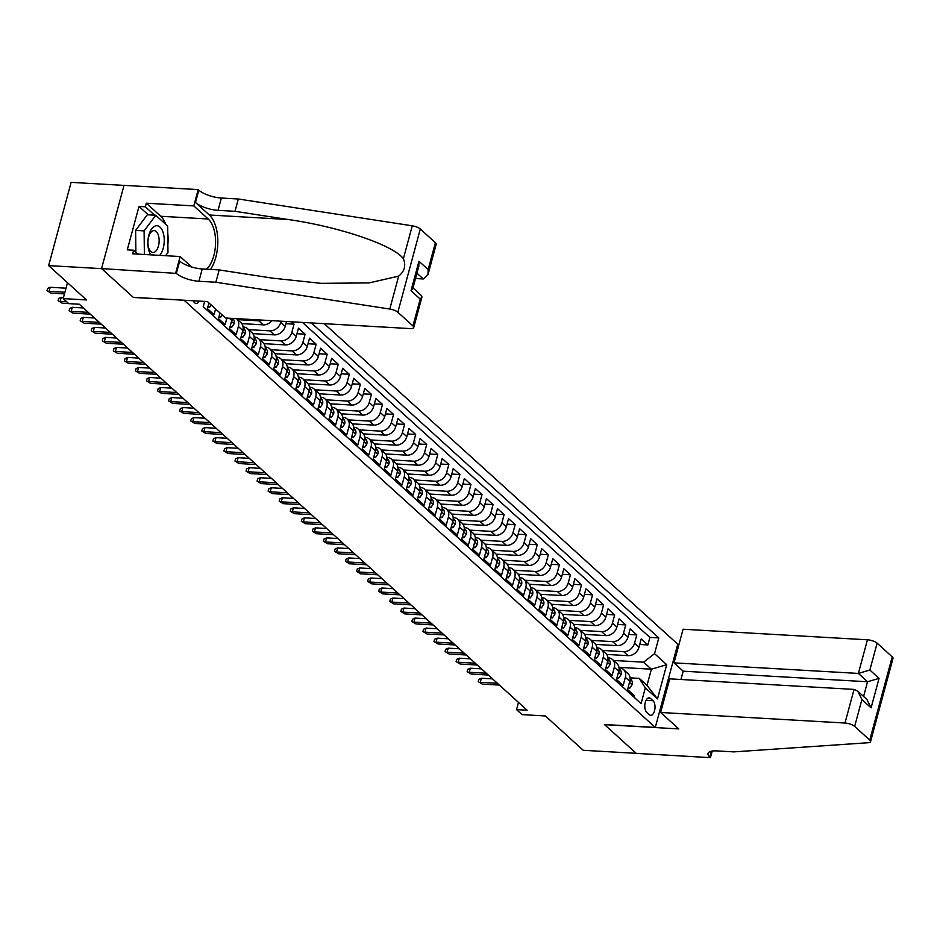 <?xml version="1.0" encoding="UTF-8"?>
<svg xmlns="http://www.w3.org/2000/svg" width="940" height="940" viewBox="0 0 940 940"><rect width="100%" height="100%" fill="white"/><g stroke="black" fill="none" stroke-linecap="round" stroke-linejoin="round"><path stroke-width="1.41" d="M193.323 300.765A7.896 4.019 93.3 0 0 194.627 302.774A7.896 4.019 93.3 0 0 196.119 303.456A7.896 4.019 93.3 0 0 199.209 301.094M124.01 185.403L71.111 182.36L48.645 265.609L101.626 268.652L133.41 297.463L184.299 300.248M184.263 300.377L655.286 727.431L677.752 644.182L324.23 323.666M655.286 727.431L604.432 724.517L636.216 753.328L583.235 750.296L545.365 715.963L522.064 714.623L516.53 709.618L527.129 710.217L79.324 304.231L68.737 303.62L63.203 298.603L86.515 299.942L48.645 265.609M208.939 302.95L207.411 308.626L214.05 314.642L215.577 308.966M219.995 312.973L218.468 318.648L225.107 324.664L226.881 318.084M229.266 318.225L231.745 320.458L229.525 328.671L236.163 334.687L238.372 326.474L242.802 330.481A9.87 7.849 -47.8 0 0 240.946 322.69L236.528 318.684A9.87 7.849 132.2 0 1 238.372 326.474M242.802 330.481L240.581 338.694L247.22 344.71L249.429 336.497L253.859 340.503A9.87 7.849 -47.8 0 0 252.002 332.713L247.584 328.706A9.87 7.849 132.2 0 1 249.429 336.497M253.859 340.503L251.638 348.716L258.277 354.732L260.486 346.519L264.916 350.538A9.87 7.849 -47.8 0 0 263.059 342.736L258.641 338.729A9.87 7.849 132.2 0 1 260.486 346.519M264.916 350.538L262.695 358.739L269.334 364.755L271.543 356.542L275.972 360.561A9.87 7.849 -47.8 0 0 274.116 352.759L269.698 348.752A9.87 7.849 132.2 0 1 271.543 356.542M275.972 360.561L273.752 368.774L280.39 374.778L282.599 366.577L287.029 370.583A9.87 7.849 -47.8 0 0 285.173 362.793L280.755 358.774A9.87 7.849 132.2 0 1 282.599 366.577M287.029 370.583L284.808 378.797L291.447 384.812L293.656 376.599L298.086 380.606A9.87 7.849 -47.8 0 0 296.229 372.816L291.811 368.797A9.87 7.849 132.2 0 1 293.656 376.599M298.086 380.606L295.865 388.819L302.504 394.835L304.713 386.622L309.143 390.629A9.87 7.849 -47.8 0 0 307.286 382.839L302.868 378.832A9.87 7.849 132.2 0 1 304.713 386.622M309.143 390.629L306.922 398.842L313.561 404.858L315.77 396.645L320.199 400.652A9.87 7.849 -47.8 0 0 318.343 392.861L313.925 388.855A9.87 7.849 132.2 0 1 315.77 396.645M320.199 400.652L317.978 408.865L324.617 414.881L326.826 406.668L331.256 410.674A9.87 7.849 -47.8 0 0 329.399 402.884L324.981 398.877A9.87 7.849 132.2 0 1 326.826 406.668M331.256 410.674L329.035 418.887L335.674 424.904L337.883 416.69L342.313 420.709A9.87 7.849 -47.8 0 0 340.456 412.907L336.038 408.9A9.87 7.849 132.2 0 1 337.883 416.69M342.313 420.709L340.092 428.922L346.731 434.926L348.94 426.725L353.37 430.731A9.87 7.849 -47.8 0 0 351.513 422.93L347.095 418.923A9.87 7.849 132.2 0 1 348.94 426.725M353.37 430.731L351.149 438.945L357.788 444.961L359.997 436.748L364.426 440.754A9.87 7.849 -47.8 0 0 362.57 432.964L358.152 428.946A9.87 7.849 132.2 0 1 359.997 436.748M364.426 440.754L362.206 448.968L368.844 454.984L371.053 446.77L375.483 450.777A9.87 7.849 -47.8 0 0 373.627 442.987L369.209 438.98A9.87 7.849 132.2 0 1 371.053 446.77M375.483 450.777L373.262 458.99L379.901 465.006L382.11 456.793L386.54 460.8A9.87 7.849 -47.8 0 0 384.683 453.01L380.265 449.003A9.87 7.849 132.2 0 1 382.11 456.793M386.54 460.8L384.319 469.013L390.958 475.029L393.167 466.816L397.596 470.822A9.87 7.849 -47.8 0 0 395.74 463.032L391.322 459.026A9.87 7.849 132.2 0 1 393.167 466.816M397.596 470.822L395.376 479.036L402.014 485.052L404.224 476.839L408.653 480.857A9.87 7.849 -47.8 0 0 406.797 473.055L402.379 469.048A9.87 7.849 132.2 0 1 404.224 476.839M408.653 480.857L406.433 489.059L413.071 495.075L415.28 486.861L419.71 490.88A9.87 7.849 -47.8 0 0 417.853 483.078L413.436 479.071A9.87 7.849 132.2 0 1 415.28 486.861M419.71 490.88L417.489 499.093L424.128 505.097L426.337 496.896L430.767 500.903A9.87 7.849 -47.8 0 0 428.91 493.112L424.492 489.094A9.87 7.849 132.2 0 1 426.337 496.896M430.767 500.903L428.546 509.116L435.185 515.132L437.394 506.919L441.823 510.925A9.87 7.849 -47.8 0 0 439.967 503.135L435.549 499.116A9.87 7.849 132.2 0 1 437.394 506.919M441.823 510.925L439.603 519.139L446.241 525.154L448.451 516.941L452.88 520.948A9.87 7.849 -47.8 0 0 451.024 513.158L446.606 509.151A9.87 7.849 132.2 0 1 448.451 516.941M452.88 520.948L450.66 529.161L457.298 535.177L459.507 526.964L463.937 530.971A9.87 7.849 -47.8 0 0 462.081 523.181L457.663 519.174A9.87 7.849 132.2 0 1 459.507 526.964M463.937 530.971L461.716 539.184L468.355 545.2L470.564 536.987L474.994 540.994A9.87 7.849 -47.8 0 0 473.137 533.203L468.719 529.197A9.87 7.849 132.2 0 1 470.564 536.987M474.994 540.994L472.773 549.207L479.412 555.223L481.621 547.01L486.051 551.028A9.87 7.849 -47.8 0 0 484.194 543.226L479.776 539.219A9.87 7.849 132.2 0 1 481.621 547.01M486.051 551.028L483.83 559.241L490.469 565.245L492.678 557.044L497.107 561.051A9.87 7.849 -47.8 0 0 495.251 553.249L490.833 549.242A9.87 7.849 132.2 0 1 492.678 557.044M497.107 561.051L494.887 569.264L501.525 575.28L503.734 567.067L508.164 571.073A9.87 7.849 -47.8 0 0 506.308 563.283L501.889 559.265A9.87 7.849 132.2 0 1 503.734 567.067M508.164 571.073L505.943 579.287L512.582 585.303L514.791 577.09L519.221 581.096A9.87 7.849 -47.8 0 0 517.364 573.306L512.946 569.299A9.87 7.849 132.2 0 1 514.791 577.09M519.221 581.096L517 589.31L523.639 595.326L525.848 587.112L530.278 591.119A9.87 7.849 -47.8 0 0 528.421 583.329L524.003 579.322A9.87 7.849 132.2 0 1 525.848 587.112M530.278 591.119L528.057 599.332L534.696 605.348L536.904 597.135L541.334 601.142A9.87 7.849 -47.8 0 0 539.478 593.351L535.06 589.345A9.87 7.849 132.2 0 1 536.904 597.135M541.334 601.142L539.114 609.355L545.752 615.371L547.961 607.158L552.391 611.176A9.87 7.849 -47.8 0 0 550.535 603.374L546.116 599.368A9.87 7.849 132.2 0 1 547.961 607.158M552.391 611.176L550.17 619.378L556.809 625.394L559.018 617.181L563.448 621.199A9.87 7.849 -47.8 0 0 561.591 613.397L557.173 609.39A9.87 7.849 132.2 0 1 559.018 617.181M563.448 621.199L561.227 629.412L567.866 635.417L570.075 627.215L574.505 631.222A9.87 7.849 -47.8 0 0 572.648 623.432L568.23 619.413A9.87 7.849 132.2 0 1 570.075 627.215M574.505 631.222L572.284 639.435L578.923 645.451L581.131 637.238L585.561 641.245A9.87 7.849 -47.8 0 0 583.705 633.454L579.287 629.436A9.87 7.849 132.2 0 1 581.131 637.238M585.561 641.245L583.341 649.458L589.979 655.474L592.188 647.261L596.618 651.267A9.87 7.849 -47.8 0 0 594.762 643.477L590.344 639.47A9.87 7.849 132.2 0 1 592.188 647.261M596.618 651.267L594.397 659.481L601.036 665.496L603.245 657.283L607.675 661.29A9.87 7.849 -47.8 0 0 605.818 653.5L601.4 649.493A9.87 7.849 132.2 0 1 603.245 657.283M607.675 661.29L605.454 669.503L612.093 675.519L614.302 667.306L618.732 671.313A9.87 7.849 -47.8 0 0 616.875 663.523L612.457 659.516A9.87 7.849 132.2 0 1 614.302 667.306M618.732 671.313L616.511 679.526L623.15 685.542L625.359 677.329A9.87 7.849 -47.8 0 0 623.514 669.539A9.87 7.849 -47.8 0 0 619.307 667.846L619.014 667.835M606.652 654.428L628.108 655.662A9.87 7.849 -47.8 0 0 639.012 647.143L641.221 638.93L647.86 644.946L639.729 644.488M602.434 650.433L623.678 651.643A9.87 7.849 -47.8 0 0 634.582 643.136L636.803 634.923L628.672 634.453M636.803 634.923L630.164 628.907L627.955 637.12A9.87 7.849 -47.8 0 1 617.051 645.639L595.596 644.405M584.539 634.383L605.995 635.605A9.87 7.849 -47.8 0 0 616.899 627.098L619.107 618.884L625.746 624.9L617.615 624.43M573.482 624.36L594.938 625.582A9.87 7.849 -47.8 0 0 605.842 617.075L608.051 608.861L614.689 614.877L606.559 614.408M562.426 614.325L583.881 615.559A9.87 7.849 -47.8 0 0 594.785 607.052L596.994 598.839L603.633 604.855L595.502 604.385M551.369 604.303L572.824 605.536A9.87 7.849 -47.8 0 0 583.728 597.018L585.937 588.816L592.576 594.82L584.445 594.362M540.312 594.28L561.768 595.514A9.87 7.849 -47.8 0 0 572.672 586.995L574.88 578.782L581.519 584.798L573.388 584.339M529.255 584.257L550.711 585.491A9.87 7.849 -47.8 0 0 561.615 576.972L563.824 568.759L570.462 574.775L562.332 574.305M518.198 574.234L539.654 575.468A9.87 7.849 -47.8 0 0 550.558 566.949L552.767 558.736L559.406 564.752L551.275 564.282M507.142 564.212L528.597 565.434A9.87 7.849 -47.8 0 0 539.501 556.927L541.71 548.713L548.349 554.729L540.218 554.259M496.085 554.189L517.54 555.411A9.87 7.849 -47.8 0 0 528.445 546.904L530.654 538.691L537.292 544.707L529.161 544.236M485.028 544.154L506.484 545.388A9.87 7.849 -47.8 0 0 517.388 536.869L519.597 528.668L526.236 534.684L518.105 534.214M473.971 534.131L495.427 535.365A9.87 7.849 -47.8 0 0 506.331 526.846L508.54 518.633L515.179 524.649L507.048 524.191M462.915 524.109L484.37 525.343A9.87 7.849 -47.8 0 0 495.274 516.824L497.483 508.611L504.122 514.627L495.991 514.168M451.858 514.086L473.314 515.32A9.87 7.849 -47.8 0 0 484.218 506.801L486.427 498.588L493.065 504.604L484.934 504.134M440.801 504.063L462.257 505.285A9.87 7.849 -47.8 0 0 473.161 496.778L475.37 488.565L482.009 494.581L473.878 494.111M429.745 494.041L451.2 495.263A9.87 7.849 -47.8 0 0 462.104 486.755L464.313 478.542L470.952 484.558L462.821 484.088M418.688 484.018L440.143 485.24A9.87 7.849 -47.8 0 0 451.047 476.733L453.256 468.52L459.895 474.536L451.764 474.065M407.631 473.983L429.087 475.217A9.87 7.849 -47.8 0 0 439.99 466.698L442.2 458.497L448.838 464.501L440.707 464.043M396.574 463.961L418.03 465.194A9.87 7.849 -47.8 0 0 428.934 456.676L431.143 448.462L437.781 454.478L429.651 454.02M385.518 453.938L406.973 455.172A9.87 7.849 -47.8 0 0 417.877 446.653L420.086 438.44L426.725 444.456L418.594 443.986M374.461 443.915L395.916 445.149A9.87 7.849 -47.8 0 0 406.82 436.63L409.029 428.417L415.668 434.433L407.537 433.963M363.404 433.892L384.86 435.114A9.87 7.849 -47.8 0 0 395.764 426.607L397.973 418.394L404.611 424.41L396.48 423.94M352.347 423.87L373.803 425.091A9.87 7.849 -47.8 0 0 384.707 416.585L386.916 408.371L393.555 414.387L385.423 413.917M341.291 413.835L362.746 415.069A9.87 7.849 -47.8 0 0 373.65 406.562L375.859 398.349L382.498 404.365L374.367 403.895M330.234 403.812L351.689 405.046A9.87 7.849 -47.8 0 0 362.593 396.527L364.802 388.314L371.441 394.33L363.31 393.872M319.177 393.789L340.632 395.023A9.87 7.849 -47.8 0 0 351.537 386.505L353.745 378.291L360.384 384.307L352.253 383.849M308.12 383.767L329.576 385.001A9.87 7.849 -47.8 0 0 340.48 376.482L342.689 368.269L349.328 374.285L341.197 373.815M297.063 373.744L318.519 374.966A9.87 7.849 -47.8 0 0 329.423 366.459L331.632 358.246L338.271 364.262L330.14 363.792M286.007 363.721L307.462 364.943A9.87 7.849 -47.8 0 0 318.366 356.436L320.575 348.223L327.214 354.239L319.083 353.769M274.95 353.698L296.406 354.921A9.87 7.849 -47.8 0 0 307.31 346.413L309.519 338.2L316.157 344.216L308.026 343.746M263.893 343.664L285.349 344.898A9.87 7.849 -47.8 0 0 296.253 336.379L298.462 328.178L305.101 334.182L296.97 333.724M291.424 321.786L294.044 324.159L285.913 323.701M247.584 328.706A9.87 7.849 132.2 0 0 243.378 327.014L243.084 326.991M258.641 338.729A9.87 7.849 132.2 0 0 254.435 337.037L254.141 337.025M269.698 348.752A9.87 7.849 132.2 0 0 265.491 347.06L265.197 347.048M280.755 358.774A9.87 7.849 132.2 0 0 276.548 357.082L276.254 357.071M291.811 368.797A9.87 7.849 132.2 0 0 287.605 367.117L287.311 367.094M302.868 378.832A9.87 7.849 132.2 0 0 298.662 377.14L298.368 377.116M313.925 388.855A9.87 7.849 132.2 0 0 309.718 387.163L309.424 387.139M324.981 398.877A9.87 7.849 132.2 0 0 320.775 397.185L320.481 397.162M336.038 408.9A9.87 7.849 132.2 0 0 331.832 407.208L331.538 407.196M347.095 418.923A9.87 7.849 132.2 0 0 342.889 417.231L342.595 417.219M358.152 428.946A9.87 7.849 132.2 0 0 353.945 427.254L353.652 427.242M369.209 438.98A9.87 7.849 132.2 0 0 365.002 437.288L364.708 437.264M380.265 449.003A9.87 7.849 132.2 0 0 376.059 447.311L375.765 447.287M391.322 459.026A9.87 7.849 132.2 0 0 387.115 457.334L386.822 457.31M402.379 469.048A9.87 7.849 132.2 0 0 398.172 467.356L397.879 467.345M413.436 479.071A9.87 7.849 132.2 0 0 409.229 477.379L408.935 477.367M424.492 489.094A9.87 7.849 132.2 0 0 420.286 487.402L419.992 487.39M435.549 499.116A9.87 7.849 132.2 0 0 431.343 497.436L431.049 497.413M446.606 509.151A9.87 7.849 132.2 0 0 442.399 507.459L442.106 507.436M457.663 519.174A9.87 7.849 132.2 0 0 453.456 517.482L453.162 517.458M468.719 529.197A9.87 7.849 132.2 0 0 464.513 527.505L464.219 527.481M479.776 539.219A9.87 7.849 132.2 0 0 475.57 537.527L475.276 537.515M490.833 549.242A9.87 7.849 132.2 0 0 486.626 547.55L486.332 547.538M501.889 559.265A9.87 7.849 132.2 0 0 497.683 557.573L497.389 557.561M512.946 569.299A9.87 7.849 132.2 0 0 508.74 567.607L508.446 567.584M524.003 579.322A9.87 7.849 132.2 0 0 519.797 577.63L519.503 577.606M535.06 589.345A9.87 7.849 132.2 0 0 530.853 587.653L530.56 587.629M546.116 599.368A9.87 7.849 132.2 0 0 541.91 597.676L541.616 597.664M557.173 609.39A9.87 7.849 132.2 0 0 552.967 607.698L552.673 607.686M568.23 619.413A9.87 7.849 132.2 0 0 564.024 617.721L563.73 617.709M579.287 629.436A9.87 7.849 132.2 0 0 575.08 627.744L574.787 627.732M590.344 639.47A9.87 7.849 132.2 0 0 586.137 637.778L585.843 637.755M601.4 649.493A9.87 7.849 132.2 0 0 597.194 647.801L596.9 647.777M612.457 659.516A9.87 7.849 132.2 0 0 608.25 657.824L607.957 657.8M652.995 700.711L650.562 698.502A7.649 3.889 93.3 0 0 649.117 697.844A7.649 3.889 93.3 0 0 644.957 703.79A7.649 3.889 93.3 0 0 646.802 712.461L649.235 714.659A7.649 3.889 93.3 0 0 650.68 715.317A7.649 3.889 93.3 0 0 654.839 709.383A7.649 3.889 93.3 0 0 652.995 700.711L646.039 700.312M204.638 301.411L203.216 306.64L641.068 703.614L645.322 687.868L639.27 678.386L630.07 677.857M618.931 667.341L651.385 669.198L643.641 662.183L654.545 653.664L658.799 637.919L311.363 322.925M654.545 653.664L666.707 664.698L657.483 698.89L645.322 687.868M241.78 323.619L263.235 324.852A9.87 7.849 -47.8 0 0 271.872 320.669M237.562 319.623L258.805 320.834L263.235 324.852M252.837 333.641L274.292 334.875A9.87 7.849 -47.8 0 0 285.196 326.356L286.5 321.504M248.618 329.646L269.862 330.868L274.292 334.875M259.675 339.669L280.919 340.891L285.349 344.898M270.732 349.692L291.976 350.914L296.406 354.921M281.788 359.714L303.032 360.937L307.462 364.943M292.845 369.749L314.089 370.959L318.519 374.966M303.902 379.772L325.146 380.982L329.576 385.001M314.959 389.795L336.203 391.005L340.632 395.023M326.015 399.817L347.26 401.039L351.689 405.046M337.072 409.84L358.316 411.062L362.746 415.069M348.129 419.863L369.373 421.085L373.803 425.091M359.186 429.886L380.43 431.108L384.86 435.114M370.243 439.92L391.487 441.13L395.916 445.149M381.299 449.943L402.543 451.153L406.973 455.172M392.356 459.966L413.6 461.188L418.03 465.194M403.413 469.988L424.657 471.21L429.087 475.217M414.47 480.011L435.714 481.233L440.143 485.24M425.526 490.034L446.77 491.256L451.2 495.263M436.583 500.068L457.827 501.279L462.257 505.285M447.64 510.091L468.884 511.301L473.314 515.32M458.697 520.114L479.94 521.324L484.37 525.343M469.753 530.137L490.997 531.359L495.427 535.365M480.81 540.159L502.054 541.381L506.484 545.388M491.867 550.182L513.111 551.404L517.54 555.411M502.923 560.205L524.168 561.427L528.597 565.434M513.98 570.239L535.224 571.449L539.654 575.468M525.037 580.262L546.281 581.472L550.711 585.491M536.094 590.285L557.338 591.507L561.768 595.514M547.151 600.308L568.394 601.529L572.824 605.536M558.207 610.33L579.451 611.552L583.881 615.559M569.264 620.353L590.508 621.575L594.938 625.582M580.321 630.388L601.565 631.598L605.995 635.605M591.378 640.41L612.621 641.62L617.051 645.639M647.86 644.946L649.893 637.414L302.469 322.42M281.084 321.186L280.766 322.349A9.87 7.849 132.2 0 1 269.862 330.868M294.044 324.159L291.823 332.372A9.87 7.849 132.2 0 1 280.919 340.891M305.101 334.182L302.88 342.395A9.87 7.849 132.2 0 1 291.976 350.914M316.157 344.216L313.937 352.418A9.87 7.849 132.2 0 1 303.032 360.937M327.214 354.239L324.993 362.452A9.87 7.849 132.2 0 1 314.089 370.959M338.271 364.262L336.05 372.475A9.87 7.849 132.2 0 1 325.146 380.982M349.328 374.285L347.107 382.498A9.87 7.849 132.2 0 1 336.203 391.005M360.384 384.307L358.163 392.521A9.87 7.849 132.2 0 1 347.26 401.039M371.441 394.33L369.22 402.543A9.87 7.849 132.2 0 1 358.316 411.062M382.498 404.365L380.277 412.566A9.87 7.849 132.2 0 1 369.373 421.085M393.555 414.387L391.334 422.601A9.87 7.849 132.2 0 1 380.43 431.108M404.611 424.41L402.39 432.623A9.87 7.849 132.2 0 1 391.487 441.13M415.668 434.433L413.447 442.646A9.87 7.849 132.2 0 1 402.543 451.153M426.725 444.456L424.504 452.669A9.87 7.849 132.2 0 1 413.6 461.188M437.781 454.478L435.561 462.691A9.87 7.849 132.2 0 1 424.657 471.21M448.838 464.501L446.618 472.714A9.87 7.849 132.2 0 1 435.714 481.233M459.895 474.536L457.674 482.737A9.87 7.849 132.2 0 1 446.77 491.256M470.952 484.558L468.731 492.772A9.87 7.849 132.2 0 1 457.827 501.279M482.009 494.581L479.788 502.794A9.87 7.849 132.2 0 1 468.884 511.301M493.065 504.604L490.845 512.817A9.87 7.849 132.2 0 1 479.94 521.324M504.122 514.627L501.901 522.84A9.87 7.849 132.2 0 1 490.997 531.359M515.179 524.649L512.958 532.863A9.87 7.849 132.2 0 1 502.054 541.381M526.236 534.684L524.015 542.885A9.87 7.849 132.2 0 1 513.111 551.404M537.292 544.707L535.072 552.92A9.87 7.849 132.2 0 1 524.168 561.427M548.349 554.729L546.128 562.942A9.87 7.849 132.2 0 1 535.224 571.449M559.406 564.752L557.185 572.965A9.87 7.849 132.2 0 1 546.281 581.472M570.462 574.775L568.242 582.988A9.87 7.849 132.2 0 1 557.338 591.507M581.519 584.798L579.298 593.011A9.87 7.849 132.2 0 1 568.394 601.529M592.576 594.82L590.355 603.034A9.87 7.849 132.2 0 1 579.451 611.552M603.633 604.855L601.412 613.056A9.87 7.849 132.2 0 1 590.508 621.575M614.689 614.877L612.469 623.091A9.87 7.849 132.2 0 1 601.565 631.598M625.746 624.9L623.525 633.114A9.87 7.849 132.2 0 1 612.621 641.62M633.807 697.034L634.206 695.565L627.567 689.561L629.788 681.347A9.87 7.849 -47.8 0 0 627.932 673.545L623.514 669.539M639.27 678.386L647.014 685.401L651.385 669.198L666.707 664.698M613.491 660.456L643.641 662.183M67.492 282.705L63.203 298.603M518.481 702.38L516.53 709.618M649.893 637.414L658.799 637.919M262.765 320.14A9.87 7.849 132.2 0 1 258.805 320.834M231.745 320.458A9.87 7.849 -47.8 0 0 232.074 318.378M647.014 685.401L657.483 698.89M628.331 686.705L629.847 688.08L632.173 684.59A6.533 5.205 -47.8 0 0 630.916 679.538L630.129 678.821M629.647 681.852L630.27 680.983A6.533 5.205 -47.8 0 0 630.082 679.726M492.548 678.88L481.374 678.234L480.281 682.287L497.401 683.263M482.279 684.085L478.213 681.629L482.279 684.085L499.387 685.072M478.213 681.629L478.824 679.373L481.374 678.234M627.991 687.974L629.847 688.08M159.73 255.363A16.027 8.166 93.3 0 0 163.055 232.297A16.027 8.166 93.3 0 0 151.798 228.749A16.027 8.166 93.3 0 0 149.037 251.109A16.027 8.166 93.3 0 0 150.823 254.858M148.732 248.007A10.975 5.581 93.3 0 0 152.915 252.519A10.975 5.581 93.3 0 0 158.261 246.68A10.975 5.581 93.3 0 0 158.331 235.129A10.975 5.581 93.3 0 0 154.16 230.606A10.975 5.581 93.3 0 0 148.814 236.445A10.975 5.581 93.3 0 0 148.732 248.007M135.877 252.237L135.63 230.394L147.275 214.778L155.758 215.26L167.684 226.082L167.978 252.531L165.616 255.704M144.372 254.482L144.102 230.888L155.758 215.26M135.63 230.394L144.102 230.888M660.632 712.473L844.99 723.036L854.061 689.408L669.703 678.845L660.632 712.473L678.762 728.911L604.596 724.658L636.274 753.386L710.44 757.64L712.215 751.06M680.948 679.479L683.192 671.184L674.015 662.865L683.086 629.224L867.444 639.799A7.402 2.421 15.1 0 1 877.126 643.172L892.213 656.849A7.402 2.421 15.1 0 1 893 658.411L870.534 741.66A7.402 2.421 -164.9 0 1 868.137 742.741L733.882 751.883L716.926 750.919A17.261 5.652 -164.9 0 0 707.996 753.434A17.261 5.652 -164.9 0 0 709.829 757.088L710.44 757.64M877.126 643.172L869.864 670.056L879.041 678.375L871.098 707.843L861.909 699.525L854.66 726.409L869.759 740.097L892.213 656.849M677.705 644.323L678.997 644.394M674.015 662.865L858.373 673.428L867.444 639.799M870.534 741.66A7.402 2.421 -164.9 0 0 869.759 740.097M854.66 726.409A7.402 2.421 -164.9 0 0 844.99 723.036M683.192 671.184L867.55 681.759L858.373 673.428L869.864 670.056M879.041 678.375L867.55 681.759L863.578 696.458M871.098 707.843L866.915 699.477L857.738 691.147L854.061 689.408M861.909 699.525L857.738 691.147M415.515 278.522L423.294 278.969L416.949 273.223M215.871 282.235L219.196 269.921L272.518 278.146L321.127 283.339L369.138 282.905L398.678 276.137C404.576 271.296 406.139 265.503 403.378 258.723C393.789 245.305 339.469 226.799 288.333 219.537L235 211.312L218.057 210.337A17.261 5.652 15.1 0 1 195.485 202.476L198.798 190.15L198.199 189.598L124.021 185.356L101.567 268.593L133.245 297.322L207.411 301.564L225.541 318.014L409.899 328.577A7.402 2.421 -164.9 0 0 413.729 327.496A7.402 2.421 -164.9 0 0 412.942 325.933L397.855 312.245A7.402 2.421 -164.9 0 0 389.795 309.048L215.871 282.235L198.916 281.272A17.261 5.652 15.1 0 1 176.344 273.399L101.567 268.593M235 211.312L238.325 198.998L221.37 198.023A17.261 5.652 15.1 0 1 198.798 190.15M176.344 273.399L179.669 261.085A17.261 5.652 15.1 0 0 202.241 268.946L219.196 269.921M412.942 325.933L420.192 299.049L411.015 290.73L418.97 261.25L428.147 269.568L435.408 242.684L420.309 229.008L397.855 312.245M403.378 258.723L412.261 225.812L238.325 198.998M175.733 272.847L180.139 256.538L132.669 253.812L133.644 250.216L137.945 254.117M148.262 214.837L139.002 206.424L127.276 249.852L133.644 250.216M139.002 206.424L145.359 206.788L146.323 203.193L193.793 205.919L198.199 189.598M206.553 269.192A27.742 14.123 93.3 0 0 215.554 243.812A27.742 14.123 93.3 0 0 208.222 218.996L193.793 205.919M180.139 256.538L191.678 266.995M210.513 269.428A32.124 16.356 93.3 0 0 209.303 215.001L195.485 202.476M412.261 225.812A7.402 2.421 15.1 0 1 420.309 229.008M435.408 242.684A7.402 2.421 15.1 0 1 436.195 244.247L427.959 274.774L423.294 278.969M146.323 203.193L160.752 216.27A27.742 14.123 -86.7 0 1 165.71 224.284M167.767 233.273A27.742 14.123 -86.7 0 1 167.896 244.236M154.618 215.201L145.359 206.788M420.192 299.049L421.966 296.97L421.602 295.736L412.989 287.922M411.015 290.73L412.789 288.651L418.782 266.455L418.97 261.25M428.147 269.568L427.959 274.774M617.275 676.683L618.79 678.057L621.117 674.567A6.533 5.205 -47.8 0 0 619.86 669.515L619.072 668.798M618.591 671.818L619.213 670.96A6.533 5.205 -47.8 0 0 619.025 669.703M481.491 668.857L470.317 668.211L469.224 672.264L486.344 673.24M471.222 674.062L467.156 671.607L471.222 674.062L488.33 675.049M467.156 671.607L467.768 669.351L470.317 668.211M616.934 677.952L618.79 678.057M606.218 666.66L607.734 668.034L610.06 664.545A6.533 5.205 -47.8 0 0 608.803 659.492L608.016 658.775M607.534 661.795L608.157 660.938A6.533 5.205 -47.8 0 0 607.968 659.68M470.435 658.823L459.261 658.188L458.168 662.23L475.288 663.217M460.165 664.039L456.1 661.584L460.165 664.039L477.273 665.027M456.1 661.584L456.711 659.328L459.261 658.188M605.877 667.929L607.734 668.034M595.161 656.637L596.677 658.012L599.003 654.51A6.533 5.205 -47.8 0 0 597.746 649.47L596.959 648.741M596.477 651.773L597.1 650.903A6.533 5.205 -47.8 0 0 596.912 649.658M459.378 648.8L448.204 648.165L447.111 652.207L464.231 653.194M449.109 654.017L445.043 651.549L449.109 654.017L466.216 654.992M445.043 651.549L445.654 649.305L448.204 648.165M594.82 657.906L596.677 658.012M584.104 646.614L585.62 647.989L587.947 644.488A6.533 5.205 -47.8 0 0 586.689 639.435L585.902 638.718M585.42 641.75L586.043 640.88A6.533 5.205 -47.8 0 0 585.855 639.623M448.321 638.777L437.147 638.143L436.054 642.184L453.174 643.172M438.052 643.994L433.986 641.527L438.052 643.994L455.16 644.969M433.986 641.527L434.597 639.282L437.147 638.143M583.764 647.883L585.62 647.989M573.048 636.591L574.563 637.966L576.89 634.465A6.533 5.205 -47.8 0 0 575.633 629.412L574.845 628.695M574.364 631.727L574.986 630.857A6.533 5.205 -47.8 0 0 574.798 629.6M437.264 628.754L426.09 628.108L424.998 632.162L442.117 633.149M426.995 633.971L422.93 631.504L426.995 633.971L444.103 634.947M422.93 631.504L423.541 629.26L426.09 628.108M572.707 637.861L574.563 637.966M561.991 626.557L563.506 627.943L565.833 624.442A6.533 5.205 -47.8 0 0 564.576 619.389L563.788 618.673M563.307 621.704L563.929 620.835A6.533 5.205 -47.8 0 0 563.741 619.577M426.208 618.732L415.034 618.085L413.941 622.139L431.061 623.114M415.938 623.937L411.873 621.481L415.938 623.937L433.046 624.924M411.873 621.481L412.484 619.237L415.034 618.085M561.65 627.826L563.506 627.943M550.934 616.534L552.45 617.909L554.776 614.419A6.533 5.205 -47.8 0 0 553.519 609.367L552.732 608.65M552.25 611.67L552.873 610.812A6.533 5.205 -47.8 0 0 552.685 609.555M415.151 608.709L403.977 608.062L402.884 612.116L420.004 613.091M404.882 613.914L400.816 611.458L404.882 613.914L421.99 614.901M400.816 611.458L401.427 609.202L403.977 608.062M550.593 617.803L552.45 617.909M539.877 606.511L541.393 607.886L543.72 604.397A6.533 5.205 -47.8 0 0 542.462 599.344L541.675 598.627M541.193 601.647L541.816 600.789A6.533 5.205 -47.8 0 0 541.628 599.532M404.094 598.674L392.92 598.04L391.827 602.093L408.947 603.069M393.825 603.891L389.759 601.436L393.825 603.891L410.933 604.878M389.759 601.436L390.37 599.18L392.92 598.04M539.537 607.78L541.393 607.886M528.821 596.489L530.336 597.864L532.663 594.362A6.533 5.205 -47.8 0 0 531.405 589.321L530.618 588.593M530.137 591.624L530.759 590.755A6.533 5.205 -47.8 0 0 530.571 589.509M393.038 588.652L381.863 588.017L380.771 592.059L397.89 593.046M382.768 593.869L378.703 591.413L382.768 593.869L399.876 594.844M378.703 591.413L379.314 589.157L381.863 588.017M528.48 597.758L530.336 597.864M517.764 586.466L519.279 587.841L521.606 584.339A6.533 5.205 -47.8 0 0 520.349 579.287L519.562 578.57M519.08 581.601L519.702 580.732A6.533 5.205 -47.8 0 0 519.514 579.475M381.981 578.629L370.806 577.994L369.714 582.036L386.834 583.023M371.711 583.846L367.646 581.378L371.711 583.846L388.819 584.821M367.646 581.378L368.257 579.134L370.806 577.994M517.423 587.735L519.279 587.841M506.707 576.443L508.223 577.818L510.549 574.317A6.533 5.205 -47.8 0 0 509.292 569.264L508.505 568.547M508.023 571.579L508.646 570.709A6.533 5.205 -47.8 0 0 508.458 569.452M370.924 568.606L359.75 567.96L358.657 572.014L375.777 573.001M360.654 573.823L356.589 571.356L360.654 573.823L377.762 574.798M356.589 571.356L357.2 569.111L359.75 567.96M506.366 577.712L508.223 577.818M495.65 566.421L497.166 567.795L499.493 564.294A6.533 5.205 -47.8 0 0 498.235 559.241L497.448 558.524M496.966 561.556L497.589 560.687A6.533 5.205 -47.8 0 0 497.401 559.429M359.867 558.583L348.693 557.937L347.6 561.991L364.72 562.966M349.598 563.8L345.532 561.333L349.598 563.8L366.706 564.776M345.532 561.333L346.143 559.089L348.693 557.937M495.31 567.689L497.166 567.795M484.594 556.386L486.109 557.761L488.436 554.271A6.533 5.205 -47.8 0 0 487.179 549.219L486.391 548.502M485.91 551.533L486.532 550.664A6.533 5.205 -47.8 0 0 486.344 549.407M348.811 548.561L337.636 547.914L336.544 551.968L353.663 552.943M338.541 553.766L334.476 551.31L338.541 553.766L355.649 554.753M334.476 551.31L335.087 549.054L337.636 547.914M484.253 557.655L486.109 557.761M473.537 546.363L475.053 547.738L477.379 544.248A6.533 5.205 -47.8 0 0 476.122 539.196L475.335 538.479M474.853 541.499L475.476 540.641A6.533 5.205 -47.8 0 0 475.288 539.384M337.754 538.538L326.579 537.891L325.487 541.945L342.606 542.921M327.484 543.743L323.419 541.287L327.484 543.743L344.592 544.73M323.419 541.287L324.03 539.031L326.579 537.891M473.196 547.632L475.053 547.738M462.48 536.341L463.996 537.715L466.322 534.226A6.533 5.205 -47.8 0 0 465.065 529.173L464.278 528.456M463.796 531.476L464.419 530.618A6.533 5.205 -47.8 0 0 464.231 529.361M326.697 528.503L315.523 527.869L314.43 531.923L331.55 532.898M316.428 533.72L312.362 531.264L316.428 533.72L333.536 534.707M312.362 531.264L312.973 529.009L315.523 527.869M462.139 537.61L463.996 537.715M451.423 526.318L452.939 527.692L455.265 524.191A6.533 5.205 -47.8 0 0 454.008 519.15L453.221 518.422M452.739 521.453L453.362 520.584A6.533 5.205 -47.8 0 0 453.174 519.338M315.64 518.481L304.466 517.846L303.373 521.888L320.493 522.875M305.371 523.697L301.305 521.23L305.371 523.697L322.479 524.673M301.305 521.23L301.916 518.986L304.466 517.846M451.082 527.587L452.939 527.692M440.366 516.295L441.882 517.67L444.209 514.168A6.533 5.205 -47.8 0 0 442.952 509.116L442.164 508.399M441.683 511.43L442.305 510.561A6.533 5.205 -47.8 0 0 442.117 509.304M304.584 508.458L293.409 507.823L292.317 511.865L309.436 512.852M294.314 513.675L290.249 511.207L294.314 513.675L311.422 514.65M290.249 511.207L290.86 508.963L293.409 507.823M440.026 517.564L441.882 517.67M429.31 506.272L430.826 507.647L433.152 504.146A6.533 5.205 -47.8 0 0 431.895 499.093L431.108 498.376M430.626 501.408L431.248 500.538A6.533 5.205 -47.8 0 0 431.061 499.281M293.527 498.435L282.353 497.789L281.26 501.843L298.38 502.829M283.257 503.652L279.192 501.185L283.257 503.652L300.365 504.627M279.192 501.185L279.803 498.94L282.353 497.789M428.969 507.541L430.826 507.647M418.253 496.238L419.769 497.624L422.095 494.123A6.533 5.205 -47.8 0 0 420.838 489.07L420.051 488.353M419.569 491.385L420.192 490.515A6.533 5.205 -47.8 0 0 420.004 489.258M282.47 488.412L271.296 487.766L270.203 491.82L287.323 492.795M272.201 493.618L268.135 491.162L272.201 493.618L289.309 494.605M268.135 491.162L268.746 488.918L271.296 487.766M417.912 497.519L419.769 497.624M407.196 486.215L408.712 487.59L411.038 484.1A6.533 5.205 -47.8 0 0 409.781 479.048L408.994 478.331M408.512 481.351L409.135 480.493A6.533 5.205 -47.8 0 0 408.947 479.236M271.413 478.389L260.239 477.743L259.146 481.797L276.266 482.772M261.144 483.595L257.078 481.139L261.144 483.595L278.252 484.582M257.078 481.139L257.689 478.883L260.239 477.743M406.856 487.484L408.712 487.59M396.139 476.192L397.655 477.567L399.982 474.077A6.533 5.205 -47.8 0 0 398.724 469.025L397.937 468.308M397.456 471.328L398.078 470.47A6.533 5.205 -47.8 0 0 397.89 469.213M260.357 468.355L249.182 467.721L248.089 471.774L265.209 472.75M250.087 473.572L246.022 471.116L250.087 473.572L267.195 474.559M246.022 471.116L246.633 468.86L249.182 467.721M395.799 477.461L397.655 477.567M385.083 466.17L386.599 467.544L388.925 464.043A6.533 5.205 -47.8 0 0 387.668 459.002L386.88 458.285M386.399 461.305L387.022 460.436A6.533 5.205 -47.8 0 0 386.834 459.19M249.3 458.332L238.126 457.698L237.033 461.74L254.153 462.727M239.03 463.549L234.965 461.094L239.03 463.549L256.138 464.524M234.965 461.094L235.576 458.838L238.126 457.698M384.742 467.439L386.599 467.544M374.026 456.147L375.542 457.522L377.868 454.02A6.533 5.205 -47.8 0 0 376.611 448.968L375.824 448.251M375.342 451.282L375.965 450.413A6.533 5.205 -47.8 0 0 375.777 449.156M238.243 448.31L227.069 447.675L225.976 451.717L243.096 452.704M227.974 453.527L223.908 451.059L227.974 453.527L245.082 454.502M223.908 451.059L224.519 448.815L227.069 447.675M373.685 457.416L375.542 457.522M362.969 446.124L364.485 447.499L366.812 443.997A6.533 5.205 -47.8 0 0 365.554 438.945L364.767 438.228M364.285 441.26L364.908 440.39A6.533 5.205 -47.8 0 0 364.72 439.133M227.186 438.287L216.012 437.64L214.919 441.694L232.039 442.681M216.917 443.504L212.851 441.036L216.917 443.504L234.025 444.479M212.851 441.036L213.462 438.792L216.012 437.64M362.629 447.393L364.485 447.499M351.913 436.101L353.428 437.476L355.755 433.974A6.533 5.205 -47.8 0 0 354.498 428.922L353.71 428.205M353.228 431.237L353.851 430.367A6.533 5.205 -47.8 0 0 353.663 429.11M216.13 428.264L204.955 427.618L203.863 431.672L220.982 432.647M205.86 433.481L201.795 431.014L205.86 433.481L222.968 434.456M201.795 431.014L202.405 428.769L204.955 427.618M351.572 437.37L353.428 437.476M340.856 426.067L342.372 427.453L344.698 423.952A6.533 5.205 -47.8 0 0 343.441 418.899L342.654 418.183M342.172 421.214L342.795 420.345A6.533 5.205 -47.8 0 0 342.606 419.087M205.073 418.241L193.899 417.595L192.806 421.649L209.925 422.624M194.803 423.447L190.738 420.991L194.803 423.447L211.911 424.434M190.738 420.991L191.349 418.735L193.899 417.595M340.515 427.336L342.372 427.453M329.799 416.044L331.315 417.419L333.641 413.929A6.533 5.205 -47.8 0 0 332.384 408.877L331.597 408.16M331.115 411.18L331.738 410.322A6.533 5.205 -47.8 0 0 331.55 409.065M194.016 408.219L182.842 407.572L181.749 411.626L198.869 412.601M183.746 413.424L179.681 410.968L183.746 413.424L200.855 414.411M179.681 410.968L180.292 408.712L182.842 407.572M329.458 417.313L331.315 417.419M318.742 406.021L320.258 407.396L322.585 403.906A6.533 5.205 -47.8 0 0 321.327 398.854L320.54 398.137M320.058 401.157L320.681 400.299A6.533 5.205 -47.8 0 0 320.493 399.042M182.959 398.184L171.785 397.549L170.692 401.603L187.812 402.579M172.69 403.401L168.624 400.945L172.69 403.401L189.798 404.388M168.624 400.945L169.235 398.689L171.785 397.549M318.402 407.29L320.258 407.396M307.686 395.998L309.201 397.373L311.528 393.872A6.533 5.205 -47.8 0 0 310.271 388.831L309.483 388.103M309.002 391.134L309.624 390.264A6.533 5.205 -47.8 0 0 309.436 389.019M171.903 388.161L160.728 387.527L159.636 391.569L176.755 392.556M161.633 393.378L157.567 390.911L161.633 393.378L178.741 394.353M157.567 390.911L158.179 388.666L160.728 387.527M307.345 397.268L309.201 397.373M296.629 385.976L298.144 387.351L300.471 383.849A6.533 5.205 -47.8 0 0 299.214 378.797L298.426 378.08M297.945 381.111L298.567 380.242A6.533 5.205 -47.8 0 0 298.38 378.985M160.846 378.139L149.672 377.504L148.579 381.546L165.699 382.533M150.576 383.356L146.511 380.888L150.576 383.356L167.684 384.331M146.511 380.888L147.122 378.644L149.672 377.504M296.288 387.245L298.144 387.351M285.572 375.953L287.088 377.328L289.414 373.826A6.533 5.205 -47.8 0 0 288.157 368.774L287.37 368.057M286.888 371.089L287.511 370.219A6.533 5.205 -47.8 0 0 287.323 368.962M149.789 368.116L138.615 367.47L137.522 371.523L154.642 372.51M139.519 373.333L135.454 370.865L139.519 373.333L156.628 374.308M135.454 370.865L136.065 368.621L138.615 367.47M285.231 377.222L287.088 377.328M274.515 365.919L276.031 367.305L278.358 363.804A6.533 5.205 -47.8 0 0 277.1 358.751L276.313 358.034M275.831 361.066L276.454 360.196A6.533 5.205 -47.8 0 0 276.266 358.939M138.732 358.093L127.558 357.447L126.465 361.501L143.585 362.476M128.463 363.298L124.397 360.843L128.463 363.298L145.571 364.285M124.397 360.843L125.008 358.598L127.558 357.447M274.175 367.199L276.031 367.305M263.459 355.896L264.974 357.271L267.301 353.781A6.533 5.205 -47.8 0 0 266.043 348.728L265.256 348.012M264.774 351.043L265.397 350.173A6.533 5.205 -47.8 0 0 265.209 348.916M127.675 348.07L116.501 347.424L115.409 351.478L132.528 352.453M117.406 353.276L113.34 350.82L117.406 353.276L134.514 354.262M113.34 350.82L113.952 348.564L116.501 347.424M263.118 357.165L264.974 357.271M252.402 345.873L253.917 347.248L256.244 343.758A6.533 5.205 -47.8 0 0 254.987 338.706L254.2 337.989M253.718 341.009L254.341 340.151A6.533 5.205 -47.8 0 0 254.153 338.894M116.619 338.036L105.445 337.401L104.352 341.455L121.472 342.43M106.349 343.253L102.284 340.797L106.349 343.253L123.457 344.24M102.284 340.797L102.895 338.541L105.445 337.401M252.061 347.142L253.917 347.248M241.345 335.85L242.861 337.225L245.187 333.724A6.533 5.205 -47.8 0 0 243.93 328.683L243.143 327.966M242.661 330.986L243.284 330.128A6.533 5.205 -47.8 0 0 243.096 328.871M105.562 328.013L94.388 327.379L93.295 331.421L110.415 332.407M95.293 333.23L91.227 330.774L95.293 333.23L112.4 334.205M91.227 330.774L91.838 328.518L94.388 327.379M241.004 337.119L242.861 337.225M230.288 325.828L231.804 327.202L234.131 323.701A6.533 5.205 -47.8 0 0 232.873 318.648L232.603 318.413M231.604 320.963L232.227 320.094A6.533 5.205 -47.8 0 0 232.039 318.836M94.505 317.99L83.331 317.356L82.238 321.398L99.358 322.385M84.236 323.207L80.17 320.74L84.236 323.207L101.344 324.183M80.17 320.74L80.781 318.495L83.331 317.356M229.947 327.096L231.804 327.202M219.232 315.805L220.747 317.18L222.204 314.982M83.448 307.968L72.274 307.321L71.181 311.375L88.301 312.362M73.179 313.185L69.114 310.717L73.179 313.185L90.287 314.16M69.114 310.717L69.725 308.473L72.274 307.321M218.891 317.074L220.747 317.18M208.175 305.782L209.691 307.157L211.148 304.96M63.521 297.44L61.218 297.299L60.125 301.352L66.646 301.728M62.122 303.162L58.057 300.694L62.122 303.162L68.632 303.526M58.057 300.694L58.668 298.45L61.218 297.299M207.834 307.051L209.691 307.157M66.011 288.192L50.161 287.276L49.068 291.329L64.919 292.234M51.066 293.127L47 290.671L51.066 293.127L64.472 293.903M47 290.671L47.611 288.416L50.161 287.276M623.678 651.643L628.108 655.662M634.582 643.136L639.012 647.143M280.766 322.349L285.196 326.356M291.823 332.372L296.253 336.379M302.88 342.395L307.31 346.413M313.937 352.418L318.366 356.436M324.993 362.452L329.423 366.459M336.05 372.475L340.48 376.482M347.107 382.498L351.537 386.505M358.163 392.521L362.593 396.527M369.22 402.543L373.65 406.562M380.277 412.566L384.707 416.585M391.334 422.601L395.764 426.607M402.39 432.623L406.82 436.63M413.447 442.646L417.877 446.653M424.504 452.669L428.934 456.676M435.561 462.691L439.99 466.698M446.618 472.714L451.047 476.733M457.674 482.737L462.104 486.755M468.731 492.772L473.161 496.778M479.788 502.794L484.218 506.801M490.845 512.817L495.274 516.824M501.901 522.84L506.331 526.846M512.958 532.863L517.388 536.869M524.015 542.885L528.445 546.904M535.072 552.92L539.501 556.927M546.128 562.942L550.558 566.949M557.185 572.965L561.615 576.972M568.242 582.988L572.672 586.995M579.298 593.011L583.728 597.018M590.355 603.034L594.785 607.052M601.412 613.056L605.842 617.075M612.469 623.091L616.899 627.098M623.525 633.114L627.955 637.12M625.359 677.329L629.788 681.347M647.613 698.338L650.562 698.502M629.518 682.323L632.115 684.673M711.416 751.213L709.829 757.088M218.057 210.337L221.37 198.023M202.241 268.946L198.916 281.272M389.795 309.048L398.678 276.137M288.333 219.537L209.303 215.001M160.752 216.27L208.222 218.996M618.461 672.3L621.058 674.65M607.405 662.277L610.001 664.627M596.348 652.254L598.945 654.604M585.291 642.22L587.888 644.582M574.234 632.197L576.831 634.559M563.178 622.174L565.774 624.524M552.121 612.152L554.718 614.502M541.064 602.129L543.661 604.479M530.007 592.106L532.604 594.456M518.951 582.072L521.547 584.433M507.894 572.049L510.49 574.411M496.837 562.026L499.434 564.376M485.78 552.003L488.377 554.353M474.724 541.981L477.32 544.331M463.667 531.958L466.264 534.308M452.61 521.935L455.207 524.285M441.553 511.901L444.15 514.262M430.497 501.878L433.093 504.24M419.44 491.855L422.037 494.205M408.383 481.832L410.98 484.182M397.326 471.81L399.923 474.16M386.27 461.787L388.866 464.137M375.213 451.752L377.81 454.114M364.156 441.73L366.753 444.091M353.099 431.707L355.696 434.057M342.043 421.684L344.639 424.034M330.986 411.661L333.582 414.011M319.929 401.639L322.526 403.988M308.872 391.616L311.469 393.966M297.816 381.581L300.412 383.943M286.759 371.559L289.356 373.92M275.702 361.536L278.299 363.886M264.645 351.513L267.242 353.863M253.589 341.49L256.185 343.84M242.532 331.468L245.129 333.818M231.475 321.433L234.072 323.795M413.729 327.496L421.966 296.97"/></g></svg>
